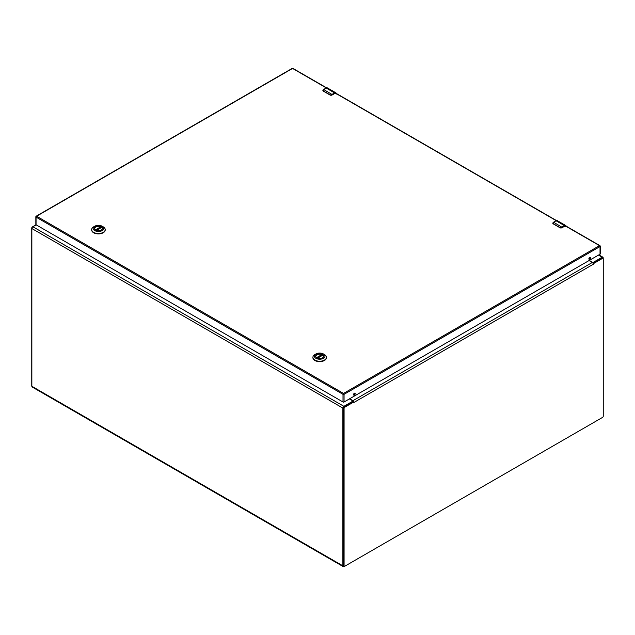 <?xml version="1.0" encoding="UTF-8"?>
<svg xmlns="http://www.w3.org/2000/svg" width="635" height="635" viewBox="0 0 635 635"><rect width="100%" height="100%" fill="white"/><g stroke="black" fill="none" stroke-linecap="round" stroke-linejoin="round"><path stroke-width="0.95" d="M344.4 566.317L344.059 566.515A1.667 0.96 -60 0 1 343.225 566.603A1.667 0.96 -60 0 1 342.876 565.841L342.876 408.083A1.437 0.826 -60 0 1 343.892 406.329L352.552 401.328A0.738 0.429 0 0 0 352.552 400.725L349.401 398.915M36.171 224.853L32.869 226.758A1.437 0.826 120 0 0 31.853 228.521L31.853 386.27A1.667 0.96 120 0 0 32.202 387.032L343.225 566.603M589.28 260.413L592.431 262.231A0.738 0.429 0 0 0 593.471 262.231L602.131 257.238A1.437 0.826 -60 0 1 602.845 257.167A1.437 0.826 -60 0 1 603.147 257.818L603.147 258.413M352.758 401.844A0.738 0.429 0 0 0 352.766 401.78L352.766 401.026M349.639 398.772L352.941 400.685A1.437 0.826 60 0 1 353.687 401.495L353.735 402.026L344.765 407.202A0.984 0.564 120 0 0 344.075 408.408L344.075 565.825A0.984 0.564 120 0 0 344.273 566.277A0.984 0.564 120 0 0 344.765 566.23L602.559 417.393A0.984 0.564 120 0 0 603.25 416.195L603.25 258.77A0.984 0.564 120 0 0 603.044 258.326L602.393 257.945A0.984 0.564 120 0 0 601.909 257.993L593.019 263.128A0.738 0.429 0 0 0 593.058 263.104M603.044 258.326A0.984 0.564 120 0 0 602.559 258.374L593.59 263.549L593.368 264.216L593.098 263.271A1.437 0.826 -120 0 0 592.352 262.461L589.05 260.548M353.227 401.717L353.822 402.519L353.33 401.669M353.084 401.653L344.114 406.829A0.984 0.564 120 0 0 343.424 408.035L343.424 565.452A0.984 0.564 120 0 0 343.622 565.904L344.273 566.277M352.766 401.336L353.195 401.709M31.853 385.874A0.984 0.564 -60 0 1 31.75 385.508L31.75 228.092A0.984 0.564 -60 0 1 32.441 226.885L36.068 224.79L343.003 402.003L343.003 394.335L36.06 217.122L36.06 224.79A0.738 0.429 180 0 1 35.846 224.488L35.846 216.821A0.738 0.429 0 0 0 36.06 217.122A0.738 0.429 120 0 1 36.584 216.225L343.527 393.438L599.503 245.65L564.967 225.711M315.809 356.537A3.866 2.23 180 0 1 315.801 356.418A3.866 2.23 180 0 1 317.881 354.441A3.866 2.23 180 0 1 321.881 354.592L316.849 357.807A3.889 2.246 180 0 1 315.778 356.267A3.889 2.246 180 0 1 318.183 354.187A3.889 2.246 180 0 1 322.421 354.679A3.889 2.246 180 0 1 323.556 356.267A3.889 2.246 180 0 1 322.469 357.822M316.817 357.791L316.817 357.791A4.032 2.326 180 0 1 316.817 354.497A4.032 2.326 180 0 1 322.524 354.497A4.032 2.326 180 0 1 322.524 357.791A4.032 2.326 180 0 1 316.817 357.791M324.453 354.568L323.429 353.973A5.31 3.064 180 0 1 323.429 358.315A5.31 3.064 180 0 1 315.912 358.315A5.31 3.064 180 0 1 315.912 353.973A5.31 3.064 180 0 1 323.429 353.973L324.453 354.568A6.763 3.905 0 0 1 326.43 357.33L326.43 357.719A6.763 3.905 0 0 0 326.422 357.529M315.912 353.973L314.889 354.568A6.763 3.905 0 0 0 312.904 357.33A6.763 3.905 0 0 0 314.889 360.085A6.763 3.905 0 0 0 322.255 360.934A6.763 3.905 0 0 0 326.43 357.33M312.912 357.529A6.763 3.905 0 0 0 312.904 357.719A6.763 3.905 0 0 0 314.889 360.482A6.763 3.905 0 0 0 322.255 361.331A6.763 3.905 0 0 0 326.43 357.719M317.627 358.156L322.834 355.14A3.866 2.23 180 0 1 323.533 356.418A3.866 2.23 180 0 1 323.525 356.537M322.04 354.814L322.04 355.536M95.639 230.092A3.889 2.246 180 0 1 94.552 228.536A3.889 2.246 180 0 1 96.949 226.465A3.889 2.246 180 0 1 101.187 226.949A3.889 2.246 180 0 1 102.33 228.536A3.889 2.246 180 0 1 101.243 230.092M95.591 230.068L95.591 230.068A4.032 2.326 180 0 1 95.591 226.774A4.032 2.326 180 0 1 101.29 226.774A4.032 2.326 180 0 1 101.29 230.068A4.032 2.326 180 0 1 95.591 230.068L100.655 226.87A3.866 2.23 180 0 0 96.655 226.719A3.866 2.23 180 0 0 94.575 228.695A3.866 2.23 180 0 0 94.583 228.814L94.575 228.695M103.219 226.838L102.195 226.251A5.31 3.064 180 0 1 102.195 230.584A5.31 3.064 180 0 1 94.686 230.584A5.31 3.064 180 0 1 94.686 226.251A5.31 3.064 180 0 1 102.195 226.251L103.219 226.838A6.763 3.905 0 0 1 105.204 229.6L105.204 229.997A6.763 3.905 0 0 0 105.196 229.799M94.686 226.251L93.655 226.838A6.763 3.905 0 0 0 91.678 229.6A6.763 3.905 0 0 0 93.655 232.362A6.763 3.905 0 0 0 101.028 233.212A6.763 3.905 0 0 0 105.204 229.6M91.686 229.799A6.763 3.905 0 0 0 91.678 229.997A6.763 3.905 0 0 0 93.655 232.759A6.763 3.905 0 0 0 101.028 233.601A6.763 3.905 0 0 0 105.204 229.997M96.393 230.426L101.608 227.417A3.866 2.23 180 0 1 102.306 228.695A3.866 2.23 180 0 1 102.298 228.814L102.306 228.695M100.806 227.092L100.806 227.814M562.118 227.314L560.07 227.806L553.133 223.806L553.569 222.226A3.064 1.77 120 0 0 553.244 222.448L553.196 223.655L560.133 227.663L561.658 227.306A3.064 1.77 -60 0 1 561.983 227.092L564.499 225.639L556.077 220.782L553.569 222.226L562.118 227.314L564.499 225.639A2.453 1.413 -60 0 1 565.721 225.52A2.453 1.413 -60 0 1 566.174 226.155M332.208 94.583L330.168 95.075L323.223 91.067L323.667 89.495A3.064 1.77 120 0 0 323.334 89.718L323.286 90.916L330.232 94.925L331.748 94.575A3.064 1.77 -60 0 1 332.081 94.353L334.589 92.908L326.176 88.043L323.667 89.495L332.208 94.583L334.589 92.908A2.453 1.413 -60 0 1 335.82 92.781A2.453 1.413 -60 0 1 336.264 93.424M354.37 395.113A1.151 0.667 120 0 0 355.124 394.097A1.151 0.667 120 0 0 354.949 393.176A1.151 0.667 120 0 0 354.37 393.232A1.151 0.667 120 0 0 353.616 394.248A1.151 0.667 120 0 0 353.798 395.168A1.151 0.667 120 0 0 354.37 395.113M353.6 394.914A1.151 0.667 120 0 0 353.854 394.811A1.151 0.667 120 0 0 354.624 393.128M589.701 259.247A1.151 0.667 120 0 0 590.455 258.231A1.151 0.667 120 0 0 590.28 257.31A1.151 0.667 120 0 0 589.701 257.365A1.151 0.667 120 0 0 588.947 258.381A1.151 0.667 120 0 0 589.121 259.302A1.151 0.667 120 0 0 589.701 259.247M588.923 259.048A1.151 0.667 120 0 0 589.185 258.945A1.151 0.667 120 0 0 589.955 257.262M565.293 225.647L599.869 245.61A0.738 0.738 0 0 1 600.242 246.253A0.738 0.429 0 0 0 600.027 245.951A0.738 0.429 120 0 0 599.503 245.65A0.738 0.429 -120 0 1 600.027 246.547A0.738 0.429 0 0 0 600.242 246.253L600.242 253.913A0.738 0.429 180 0 1 600.027 254.214L600.027 246.547L344.051 394.335L344.051 402.003L600.027 254.214M344.051 402.003A0.738 0.429 180 0 1 343.003 402.003M342.876 565.841L31.853 386.27M352.552 401.328L352.552 401.963M593.471 262.231L593.471 262.866M342.876 408.083L31.853 228.521M343.892 406.329L32.869 226.758M598.464 255.119L602.131 257.238M593.368 264.216L353.957 402.439M343.424 408.035L344.075 408.408M344.765 407.202L344.114 406.829M592.352 262.461L352.941 400.685M602.559 258.374L601.909 257.993M344.075 565.825L343.424 565.452M316.595 357.64L321.881 354.592M95.369 229.918L100.655 226.87M555.95 220.853L556.077 220.782A2.453 1.413 120 0 1 557.308 220.662L565.721 225.52L566.285 226.719M564.626 225.862L566.23 226.79M560.443 227.941A1.23 0.706 0 0 0 561.808 227.79L561.658 227.306M561.808 227.79L564.626 226.163L561.769 227.878L560.133 227.663M564.586 226.251L561.769 227.878L560.11 227.878L553.196 223.655M557.308 220.662L555.99 220.774L553.149 222.44L552.767 223.282L553.244 223.869M326.049 88.122L326.176 88.043A2.453 1.413 120 0 1 327.406 87.924L335.82 92.781L336.383 93.98M334.724 93.131L336.328 94.059M330.541 95.202A1.23 0.706 0 0 0 331.899 95.059L331.748 94.575M331.899 95.059L334.724 93.432L331.867 95.139L330.232 94.925M334.685 93.512L331.867 95.139L330.208 95.139L323.286 90.916M327.406 87.924L326.08 88.035L323.247 89.702L322.866 90.551L323.342 91.13M326.588 87.828L292.925 68.397A0.738 0.429 120 0 0 292.56 68.437L36.584 216.225A0.738 0.429 -120 0 0 36.06 216.519A0.738 0.429 0 0 0 35.846 216.821A0.738 0.738 0 0 1 36.211 216.186L292.187 68.397A0.738 0.429 60 0 1 292.56 68.437L326.311 87.924M556.22 220.655L335.066 92.972M343.003 394.335A0.738 0.429 0 0 0 344.051 394.335A0.738 0.429 60 0 0 343.527 393.438A0.738 0.429 120 0 0 343.003 394.335M598.884 254.873L602.845 257.167M322.755 355.124L317.556 358.124M91.678 229.6L91.678 229.997M101.529 227.401L96.329 230.402M292.925 68.397A0.738 0.738 0 0 0 292.187 68.397M556.49 220.567L335.383 92.916"/></g></svg>

